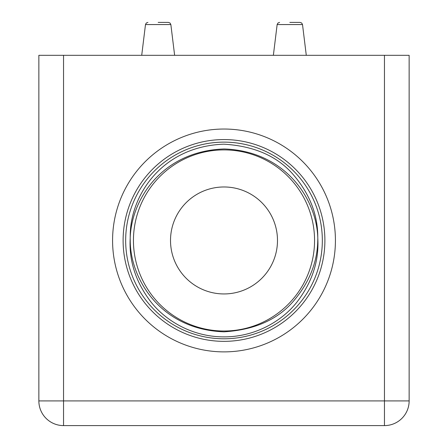 <?xml version="1.0" encoding="UTF-8"?>
<svg xmlns="http://www.w3.org/2000/svg" width="448" height="448" viewBox="0 0 448 448"><rect width="100%" height="100%" fill="white"/><g stroke="black" fill="none" stroke-linecap="round" stroke-linejoin="round"><path stroke-width="0.67" d="M289.828 22.4L300.059 22.4L301.711 23.033L302.512 24.567L277.144 24.567L273.37 55.317M158.172 22.4L168.403 22.4L170.05 23.033L170.856 24.567L145.488 24.567L141.714 55.317M335.423 240.458A111.423 111.423 0 0 1 224 351.882A111.423 111.423 0 0 1 112.577 240.458A111.423 111.423 0 0 1 224 129.035A111.423 111.423 0 0 1 335.423 240.458M317.766 235.542L317.8 238C316.758 199.825 286.031 151.155 224.185 148.96C162.092 151.06 131.342 199.478 130.2 238L130.234 235.542C130.25 196.739 160.742 146.546 223.776 144.172C255.13 146.087 278.779 156.817 294.722 176.361C309.747 194.578 317.425 214.306 317.766 235.542M130.105 240.458L130.2 238L130.234 240.458C130.234 279.3 160.849 329.599 224 331.828C255.298 329.846 278.891 319.094 294.778 299.572C309.764 281.372 317.425 261.666 317.766 240.458L317.8 238L317.895 240.458C318.685 262.416 311.623 283.063 296.71 302.394C282.038 320.93 255.321 336.974 224 336.879C192.511 336.941 165.956 320.88 151.29 302.4C136.416 283.175 129.354 262.528 130.105 240.458M277.486 240.458A53.486 53.486 0 0 1 224 293.944A53.486 53.486 0 0 1 170.514 240.458A53.486 53.486 0 0 1 224 186.973A53.486 53.486 0 0 1 277.486 240.458M314.558 240.458A90.558 90.558 0 0 1 224 331.01A90.558 90.558 0 0 1 133.442 240.458A90.558 90.558 0 0 1 224 149.901A90.558 90.558 0 0 1 314.558 240.458M384.457 55.317L409.142 55.317L409.142 400.915A24.685 24.685 0 0 1 384.457 425.6L63.543 425.6L63.543 400.915L38.858 400.915L38.858 55.317L63.543 55.317L63.543 400.915L384.457 400.915L384.457 55.317L63.543 55.317M38.858 400.915A24.685 24.685 0 0 0 63.543 425.6A24.685 24.685 0 0 1 38.858 400.915M322.33 240.458A98.33 98.33 0 0 0 224 142.128A98.33 98.33 0 0 0 125.67 240.458A98.33 98.33 0 0 0 224 338.789A98.33 98.33 0 0 0 322.33 240.458M123.11 240.458A100.89 100.89 0 0 1 224 139.563A100.89 100.89 0 0 1 324.89 240.458A100.89 100.89 0 0 1 224 341.348A100.89 100.89 0 0 1 123.11 240.458M409.142 400.915L384.457 400.915L384.457 425.6M302.512 24.567L306.286 55.317M170.856 24.567L174.63 55.317M145.488 24.567L146.289 23.033L147.941 22.4M277.144 24.567L277.95 23.033L279.597 22.4"/></g></svg>
